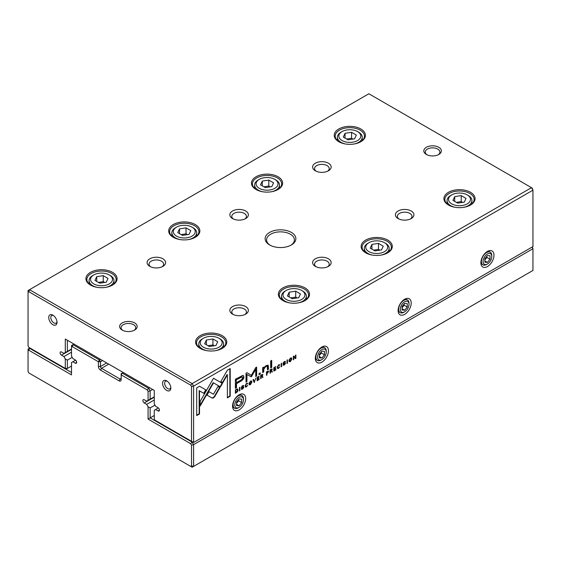 <?xml version="1.0" encoding="UTF-8"?>
<svg xmlns="http://www.w3.org/2000/svg" width="561" height="561" viewBox="0 0 561 561"><rect width="100%" height="100%" fill="white"/><g stroke="black" fill="none" stroke-linecap="round" stroke-linejoin="round"><path stroke-width="0.84" d="M532.319 246.931L532.95 248.719L193.594 444.649L193.594 466.394L532.95 270.465L532.95 248.719L532.017 247.106M152.62 389.453L150.138 390.891L150.138 399.18L148.069 400.379L148.069 391.382L147.227 389.923L121.169 374.881L121.169 379.657A2.924 1.69 60 0 1 119.1 380.856L100.475 370.099A2.924 1.69 60 0 1 98.406 366.515L98.406 361.74L72.348 346.691L71.506 347.182L71.506 356.172L72.874 358.549L75.3 359.945A1.949 1.129 60 0 1 76.569 361.663A1.949 1.129 60 0 1 76.275 363.226A1.949 1.129 60 0 1 75.3 363.135L72.874 361.733L71.506 362.525L71.506 374.881L28.892 350.281L28.05 350.765L28.05 371.515L28.892 372.974L190.677 466.387L191.518 465.896L191.518 445.146L190.677 443.688L148.069 419.081L148.069 406.725L150.138 407.924L150.138 417.889L154.275 415.498M148.069 419.081L150.138 417.889L192.143 442.138L192.556 441.9M150.138 407.924L154.955 405.14M148.069 406.725L146.694 404.355L154.275 399.979M146.694 404.355L144.275 402.952A1.949 1.129 60 0 1 142.999 401.234A1.949 1.129 60 0 1 143.3 399.67A1.949 1.129 60 0 1 144.275 399.769L146.694 401.171L148.069 400.379M150.138 399.18L154.275 396.795M123.238 372.49L122.2 373.086L148.686 388.38L149.724 387.784M102.544 360.541L100.475 361.74L100.475 366.515A1.466 0.842 -120 0 0 101.506 368.311L120.131 379.061A1.466 0.842 -120 0 0 120.86 379.131A1.466 0.842 -120 0 0 121.169 378.465L120.131 379.061L119.1 380.856M73.989 344.054L72.951 344.657L99.437 359.945L100.475 359.349M72.874 361.733L75.602 360.162M29.915 348.002L29.502 348.241L71.506 372.49M71.506 347.182L71.506 345.492L72.951 344.657L72.348 346.691M147.227 389.923L148.686 388.38L150.138 390.891L148.069 391.382M28.05 350.765L28.05 349.075L29.502 348.241L28.892 350.281M191.518 465.896L193.594 466.394L192.143 467.229L190.677 466.387M190.677 443.688L192.143 442.138L193.594 444.649L191.518 445.146M99.437 359.945L98.406 361.74L100.475 361.74L99.437 359.945M121.169 374.881L122.2 373.086L121.169 373.682L121.169 374.881M237.443 389.004L235.382 389.902L235.382 393.282L237.605 391.599L238.004 390.126L237.598 389.068M268.277 371.038L268.698 371.592L267.639 371.277L266.51 371.929L266.51 375.309L266.938 375.064L266.938 373.577L268.698 371.592L268.502 371.08M271.868 368.963L272.281 369.482L271.201 369.222L270.058 369.881L270.058 373.261L270.493 373.009L270.493 371.487L271.699 371.13L271.889 372.202L272.351 371.936L271.685 370.618L272.099 369.012M270.675 370.961L271.699 371.13M246.496 386.529L245.613 385.688L246.496 383.787L247.674 383.689L246.538 383.408L245.15 385.975L245.529 387.083L246.496 386.922L247.681 385.267L246.496 386.529L245.76 386.452M247.247 383.17L247.674 383.689L247.464 383.219M246.216 383.626L247.212 383.955M212.149 398.079L213.46 397.938L214.793 396.55L219.94 387.63L217.934 386.48L213.475 394.222L209.015 391.683L207.009 395.147L212.149 398.079L207.016 395.14M254.14 382.448L255.83 378.093L254.399 381.775L253.495 379.439L253.011 379.727L254.14 382.448M257.106 377.357L257.106 380.737L259.161 379.552L259.161 379.152L257.541 380.085L257.541 378.934L259.056 378.058L259.056 377.658L257.541 378.535L257.541 377.504L259.126 376.193L257.106 377.357M262.478 374.39L262.892 374.902L261.812 374.643L260.669 375.302L260.669 378.682L261.096 378.43L261.096 376.908L262.303 376.557L262.499 377.623L262.962 377.357L262.296 376.045L262.702 374.432M261.286 376.382L262.303 376.557M283.095 364.79L284.315 365.085L285.542 363.346L283.586 362.946L284.315 361.971L285.437 361.789L284.357 361.579L283.13 363.233L283.48 363.71L285.093 363.647L284.308 364.692L283.095 364.741L283.298 365.337M284.308 364.692L283.557 364.475M284.729 363.388L285.542 363.346L285.367 362.897M285.03 361.333L285.437 361.789L285.254 361.382M284.013 361.796L284.995 362.09M283.228 362.757L283.67 363.149L283.235 362.736L284.111 362.785M262.597 367.736L262.688 372.567L263.754 371.95L263.754 369.257L265.844 366.41L267.162 366.102L267.499 369.79L268.544 369.18L268.102 365.141L266.096 365.611L263.712 367.939L263.649 367.132L262.597 367.736M220.445 386.88L222.472 383.429L213.503 378.247L200.165 401.381L200.165 405.996L213.503 382.868L220.445 386.88M213.503 378.254L222.107 383.219L220.08 386.669M215.501 379.404L215.136 379.194L215.501 379.397M270.668 360.961L270.668 367.96L271.72 367.35L271.72 360.351L270.668 360.961M241.356 388.892L242.576 389.18L243.804 387.448L241.847 387.041L242.576 386.066L243.698 385.884L242.618 385.673L241.391 387.335L241.742 387.812L243.355 387.749L242.569 388.787L241.356 388.843L241.56 389.432M242.569 388.787L241.819 388.577M242.99 387.49L243.355 387.749M243.292 385.428L243.698 385.884L243.516 385.477M242.275 385.898L243.257 386.185M242.373 386.88L241.489 386.831L241.931 387.244L241.496 386.838M243.397 386.95L243.804 387.448L243.628 386.992M290.395 361.579L291.874 358.984L291.482 357.904L290.395 358.086L288.908 360.695L289.308 361.754L290.395 361.579L289.146 361.614M532.95 190.179L193.594 386.108L193.594 442.496L532.95 246.574L532.95 190.179L531.498 187.676L368.858 93.771L29.502 289.7L192.143 383.598L531.498 187.676L532.109 188.026L532.95 190.179M487.425 266.559A9.264 5.351 -60 0 1 480.875 262.779A9.264 5.351 -60 0 1 487.425 251.426A9.264 5.351 -60 0 1 493.982 255.213A9.264 5.351 -60 0 1 487.425 266.559M404.656 314.349A9.264 5.351 -60 0 1 398.1 310.563A9.264 5.351 -60 0 1 404.656 299.216A9.264 5.351 -60 0 1 411.206 303.003A9.264 5.351 -60 0 1 404.656 314.349M321.888 362.14A9.264 5.351 -60 0 1 315.331 358.353A9.264 5.351 -60 0 1 321.888 347.007A9.264 5.351 -60 0 1 328.437 350.786A9.264 5.351 -60 0 1 321.888 362.14M239.112 409.923A9.264 5.351 -60 0 1 232.563 406.143A9.264 5.351 -60 0 1 239.112 394.79A9.264 5.351 -60 0 1 245.669 398.576A9.264 5.351 -60 0 1 239.112 409.923M278.607 367.995L277.716 367.153L278.607 365.253L279.778 365.155L278.642 364.874L277.253 367.434L277.639 368.542L278.607 368.381L279.792 366.733L278.607 367.995L277.863 367.911M279.35 364.629L279.778 365.155L279.567 364.685M278.319 365.092L279.322 365.421M273.817 367.714L273.817 371.087L275.865 369.909L275.865 369.503L274.252 370.435L274.252 369.285L275.767 368.416L275.767 368.016L274.252 368.886L274.252 367.862L275.83 366.55L273.817 367.714M199.548 386.256L196.694 387.903L196.694 415.596L199.52 413.962L199.52 390.863L204.092 393.499L206.09 390.035L199.548 386.256L205.733 389.825L203.734 393.289M250.451 384.636L251.931 382.048L251.538 380.961L250.451 381.15L248.972 383.752L249.365 384.818L250.451 384.636L249.203 384.678M259.035 373.619L259.035 374.678L260.255 373.97L260.255 372.911L259.035 373.619M293.34 356.438L293.34 359.818L293.747 359.587L293.747 356.719L295.359 358.654L295.885 358.346L295.885 354.966L295.5 355.197L295.5 357.946L293.957 356.081L293.34 356.438M239.456 390.926L239.884 390.68L239.884 387.3L239.456 387.553L239.456 390.926M287.008 363.472L287.442 363.226L287.442 359.846L287.008 360.099L287.008 363.472M251.335 376.803L255.739 369.454L255.739 376.501L256.636 375.982L256.636 367.076L255.739 367.595L251.342 375.309L246.938 372.679L246.034 373.198L246.034 382.104L246.931 381.585L246.931 374.531L251.335 376.803L246.567 374.32L246.567 381.382L246.034 381.683M242.78 375.421L235.375 379.278L235.375 388.331L236.497 387.686L236.497 383.703L239.961 381.697C242.654 380.295 243.979 378.661 243.923 376.796L242.78 375.421L243.39 375.554M281.194 366.831L281.622 366.578L281.622 363.205L281.194 363.451L281.194 366.831M230.213 368.549L227.387 370.183L220.838 381.522L222.843 382.679L227.387 374.804L227.387 397.875L230.213 396.241L230.213 368.549M291.362 232.415A15.364 8.871 180 0 1 291.362 244.961A15.364 8.871 180 0 1 269.638 244.961A15.364 8.871 180 0 1 269.638 232.415A15.364 8.871 180 0 1 291.362 232.415M122.2 330.078A8.78 5.07 0 0 0 134.619 330.078A8.78 5.07 0 0 0 134.619 322.912A8.78 5.07 0 0 0 122.2 322.912A8.78 5.07 0 0 0 122.2 330.078L122.2 330.078M438.8 147.291A8.78 5.07 180 0 1 438.8 154.464A8.78 5.07 180 0 1 426.381 154.464A8.78 5.07 180 0 1 426.381 147.291A8.78 5.07 180 0 1 438.8 147.291M162.9 258.796A9.264 5.351 180 0 1 162.9 266.363A9.264 5.351 180 0 1 149.794 266.363A9.264 5.351 180 0 1 149.794 258.796A9.264 5.351 180 0 1 162.9 258.796M245.669 306.587A9.264 5.351 180 0 1 245.669 314.146A9.264 5.351 180 0 1 232.563 314.146A9.264 5.351 180 0 1 232.563 306.587A9.264 5.351 180 0 1 245.669 306.587M245.669 211.006A9.264 5.351 180 0 1 245.669 218.573A9.264 5.351 180 0 1 232.563 218.573A9.264 5.351 180 0 1 232.563 211.006A9.264 5.351 180 0 1 245.669 211.006M328.437 258.796A9.264 5.351 180 0 1 328.437 266.363A9.264 5.351 180 0 1 315.331 266.363A9.264 5.351 180 0 1 315.331 258.796A9.264 5.351 180 0 1 328.437 258.796M328.437 163.223A9.264 5.351 180 0 1 328.437 170.789A9.264 5.351 180 0 1 315.331 170.789A9.264 5.351 180 0 1 315.331 163.223A9.264 5.351 180 0 1 328.437 163.223M411.206 211.006A9.264 5.351 180 0 1 411.206 218.573A9.264 5.351 180 0 1 398.1 218.573A9.264 5.351 180 0 1 398.1 211.006A9.264 5.351 180 0 1 411.206 211.006M112.53 272.344A15.582 8.997 180 0 1 112.53 285.072A15.582 8.997 180 0 1 90.489 285.072A15.582 8.997 180 0 1 90.489 272.344A15.582 8.997 180 0 1 112.53 272.344M222.198 335.66A15.582 8.997 180 0 1 222.198 348.388A15.582 8.997 180 0 1 200.158 348.388A15.582 8.997 180 0 1 200.158 335.66A15.582 8.997 180 0 1 222.198 335.66M195.298 224.561A15.582 8.997 180 0 1 195.298 237.282A15.582 8.997 180 0 1 173.258 237.282A15.582 8.997 180 0 1 173.258 224.561A15.582 8.997 180 0 1 195.298 224.561M304.967 287.877A15.582 8.997 180 0 1 304.967 300.598A15.582 8.997 180 0 1 282.933 300.598A15.582 8.997 180 0 1 282.933 287.877A15.582 8.997 180 0 1 304.967 287.877M278.067 176.771A15.582 8.997 180 0 1 278.067 189.492A15.582 8.997 180 0 1 256.033 189.492A15.582 8.997 180 0 1 256.033 176.771A15.582 8.997 180 0 1 278.067 176.771M387.742 240.087A15.582 8.997 180 0 1 387.742 252.815A15.582 8.997 180 0 1 365.702 252.815A15.582 8.997 180 0 1 365.702 240.087A15.582 8.997 180 0 1 387.742 240.087M360.842 128.981A15.582 8.997 180 0 1 360.842 141.709A15.582 8.997 180 0 1 338.802 141.709A15.582 8.997 180 0 1 338.802 128.981A15.582 8.997 180 0 1 360.842 128.981M470.511 192.304A15.582 8.997 180 0 1 470.511 205.024A15.582 8.997 180 0 1 448.47 205.024A15.582 8.997 180 0 1 448.47 192.304A15.582 8.997 180 0 1 470.511 192.304M65.293 339.04L67.369 340.232L67.369 351.396L65.293 352.589L65.293 339.04L154.275 390.407L154.275 403.962L155.642 406.332L158.069 407.735A1.949 1.129 60 0 1 159.345 409.453A1.949 1.129 60 0 1 159.044 411.017A1.949 1.129 60 0 1 158.069 410.918L155.642 409.516L154.275 410.308L154.275 419.796L191.518 441.304L191.518 386.606L190.677 385.148L28.892 291.741L28.05 292.225L28.05 345.955L28.892 347.413L65.293 368.43L65.293 358.942L67.369 360.134L72.187 357.35M67.369 360.134L67.369 368.43L71.506 366.038M65.293 358.942L63.926 356.565L71.506 352.196M63.926 356.565L61.5 355.169A1.949 1.129 60 0 1 60.23 353.451A1.949 1.129 60 0 1 60.525 351.887A1.949 1.129 60 0 1 61.5 351.978L63.926 353.381L65.293 352.589M67.369 351.396L71.506 349.005M155.642 409.516L158.37 407.945M52.881 324.7A5.855 3.38 -120 0 0 57.019 322.316A5.855 3.38 -120 0 0 52.881 315.142A5.855 3.38 -120 0 0 48.744 317.533A5.855 3.38 -120 0 0 52.881 324.7M166.687 390.407A5.855 3.38 -120 0 0 170.832 388.023A5.855 3.38 -120 0 0 166.694 380.856A5.855 3.38 -120 0 0 162.55 383.24A5.855 3.38 -120 0 0 166.687 390.407M448.821 205.221A14.635 8.45 180 0 1 444.859 199.443A14.635 8.45 180 0 1 453.891 191.638A14.635 8.45 180 0 1 469.838 193.468A14.635 8.45 180 0 1 474.122 199.443A14.635 8.45 180 0 1 470.16 205.221M451.731 203.86A10.975 6.332 0 0 0 467.25 203.86A10.975 6.332 0 0 0 467.25 194.898A10.975 6.332 0 0 0 451.731 194.898A10.975 6.332 0 0 0 451.731 203.86M466.016 198.37L461.24 195.614L454.712 196.623L452.965 200.389L457.741 203.152L464.27 202.142L466.016 198.37M455.153 207.304A12.44 7.181 180 0 1 450.693 205.656A12.44 7.181 180 0 1 447.054 200.579A12.44 7.181 180 0 1 450.693 195.501L451.731 194.898M467.25 194.898L468.288 195.501A12.44 7.181 180 0 1 471.927 200.579A12.44 7.181 180 0 1 463.828 207.304M462.636 202.395L461.24 201.588L461.24 195.614M454.712 201.399L454.712 196.623M461.24 201.588L456.345 202.346M339.146 141.905A14.635 8.45 180 0 1 335.19 136.12A14.635 8.45 180 0 1 344.223 128.315A14.635 8.45 180 0 1 360.169 130.152A14.635 8.45 180 0 1 364.454 136.12A14.635 8.45 180 0 1 360.492 141.905M366.045 253.004A14.635 8.45 180 0 1 362.09 247.226A14.635 8.45 180 0 1 371.123 239.421A14.635 8.45 180 0 1 387.069 241.251A14.635 8.45 180 0 1 391.354 247.226A14.635 8.45 180 0 1 387.392 253.004M256.377 189.688A14.635 8.45 180 0 1 252.415 183.91A14.635 8.45 180 0 1 261.447 176.105A14.635 8.45 180 0 1 277.393 177.935A14.635 8.45 180 0 1 281.685 183.91A14.635 8.45 180 0 1 277.723 189.688M283.277 300.794A14.635 8.45 180 0 1 279.315 295.016A14.635 8.45 180 0 1 288.354 287.211A14.635 8.45 180 0 1 304.293 289.041A14.635 8.45 180 0 1 308.585 295.016A14.635 8.45 180 0 1 304.623 300.794M173.608 237.478A14.635 8.45 180 0 1 169.646 231.7A14.635 8.45 180 0 1 178.679 223.895A14.635 8.45 180 0 1 194.625 225.725A14.635 8.45 180 0 1 198.91 231.7A14.635 8.45 180 0 1 194.955 237.478M200.508 348.584A14.635 8.45 180 0 1 196.546 342.799A14.635 8.45 180 0 1 205.578 334.994A14.635 8.45 180 0 1 221.525 336.831A14.635 8.45 180 0 1 225.81 342.799A14.635 8.45 180 0 1 221.854 348.584M90.84 285.261A14.635 8.45 180 0 1 86.878 279.483A14.635 8.45 180 0 1 95.91 271.678A14.635 8.45 180 0 1 111.856 273.509A14.635 8.45 180 0 1 116.141 279.483A14.635 8.45 180 0 1 112.179 285.261M342.063 140.545A10.975 6.332 0 0 0 357.581 140.545A10.975 6.332 0 0 0 357.581 131.583A10.975 6.332 0 0 0 342.063 131.583A10.975 6.332 0 0 0 342.063 140.545M356.347 135.054L351.572 132.291L345.043 133.301L343.29 137.073L348.072 139.829L354.601 138.819L356.347 135.054M345.485 143.988A12.44 7.181 180 0 1 341.025 142.333A12.44 7.181 180 0 1 337.385 137.256A12.44 7.181 180 0 1 341.025 132.179L342.063 131.583M357.581 131.583L358.612 132.179A12.44 7.181 180 0 1 362.259 137.256A12.44 7.181 180 0 1 354.159 143.988M368.963 251.651A10.975 6.332 0 0 0 384.481 251.651A10.975 6.332 0 0 0 384.481 242.689A10.975 6.332 0 0 0 368.963 242.689A10.975 6.332 0 0 0 368.963 251.651M383.247 246.16L378.472 243.397L371.943 244.407L370.19 248.179L374.972 250.935L381.501 249.925L383.247 246.16M372.385 255.094A12.44 7.181 180 0 1 367.925 253.439A12.44 7.181 180 0 1 364.285 248.362A12.44 7.181 180 0 1 367.925 243.285L368.963 242.689M384.481 242.689L385.512 243.285A12.44 7.181 180 0 1 389.159 248.362A12.44 7.181 180 0 1 381.059 255.094M259.287 188.328A10.975 6.332 0 0 0 274.813 188.328A10.975 6.332 0 0 0 274.813 179.373A10.975 6.332 0 0 0 259.287 179.373A10.975 6.332 0 0 0 259.287 188.328M273.579 182.837L268.796 180.081L262.275 181.091L260.521 184.857L265.304 187.619L271.826 186.61L273.579 182.837M262.709 191.778A12.44 7.181 180 0 1 258.256 190.123A12.44 7.181 180 0 1 254.61 185.046A12.44 7.181 180 0 1 258.256 179.969L259.287 179.373M274.813 179.373L275.844 179.969A12.44 7.181 180 0 1 279.49 185.046A12.44 7.181 180 0 1 271.384 191.778M286.187 299.434A10.975 6.332 0 0 0 301.713 299.434A10.975 6.332 0 0 0 301.713 290.472A10.975 6.332 0 0 0 286.187 290.472A10.975 6.332 0 0 0 286.187 299.434M300.479 293.943L295.696 291.187L289.174 292.197L287.421 295.963L292.204 298.725L298.725 297.716L300.479 293.943M289.616 302.877A12.44 7.181 180 0 1 285.156 301.229A12.44 7.181 180 0 1 281.51 296.152A12.44 7.181 180 0 1 285.156 291.075L286.187 290.472M301.713 290.472L302.744 291.075A12.44 7.181 180 0 1 306.39 296.152A12.44 7.181 180 0 1 298.291 302.877M176.519 236.118A10.975 6.332 0 0 0 192.037 236.118A10.975 6.332 0 0 0 192.037 227.156A10.975 6.332 0 0 0 176.519 227.156A10.975 6.332 0 0 0 176.519 236.118M190.81 230.627L186.028 227.871L179.499 228.881L177.753 232.647L182.528 235.403L189.057 234.393L190.81 230.627M179.941 239.561A12.44 7.181 180 0 1 175.488 237.906A12.44 7.181 180 0 1 171.841 232.829A12.44 7.181 180 0 1 175.488 227.752L176.519 227.156M192.037 227.156L193.075 227.752A12.44 7.181 180 0 1 196.715 232.829A12.44 7.181 180 0 1 188.615 239.561M203.419 347.224A10.975 6.332 0 0 0 218.937 347.224A10.975 6.332 0 0 0 218.937 338.262A10.975 6.332 0 0 0 203.419 338.262A10.975 6.332 0 0 0 203.419 347.224M217.71 341.733L212.928 338.97L206.399 339.98L204.653 343.753L209.428 346.509L215.957 345.499L217.71 341.733M206.841 350.667A12.44 7.181 180 0 1 202.388 349.012A12.44 7.181 180 0 1 198.741 343.935A12.44 7.181 180 0 1 202.388 338.858L203.419 338.262M218.937 338.262L219.975 338.858A12.44 7.181 180 0 1 223.615 343.935A12.44 7.181 180 0 1 215.515 350.667M93.75 283.901A10.975 6.332 0 0 0 109.269 283.901A10.975 6.332 0 0 0 109.269 274.946A10.975 6.332 0 0 0 93.75 274.946A10.975 6.332 0 0 0 93.75 283.901M108.035 278.417L103.259 275.654L96.73 276.664L94.984 280.437L99.76 283.193L106.288 282.183L108.035 278.417M97.172 287.351A12.44 7.181 180 0 1 92.712 285.696A12.44 7.181 180 0 1 89.073 280.619A12.44 7.181 180 0 1 92.712 275.542L93.75 274.946M109.269 274.946L110.307 275.542A12.44 7.181 180 0 1 113.946 280.619A12.44 7.181 180 0 1 105.847 287.351M352.967 139.072L351.572 138.265L351.572 132.291M345.043 138.083L345.043 133.301M351.572 138.265L346.677 139.023M379.867 250.178L378.472 249.372L378.472 243.397M371.943 249.189L371.943 244.407M378.472 249.372L373.577 250.129M270.199 186.862L268.796 186.056L268.796 180.081M262.275 185.866L262.275 181.091M268.796 186.056L263.901 186.813M297.099 297.968L295.696 297.162L295.696 291.187M289.174 296.972L289.174 292.197M295.696 297.162L290.801 297.919M187.423 234.645L186.028 233.839L186.028 227.871M179.499 233.656L179.499 228.881M186.028 233.839L181.133 234.596M214.323 345.751L212.928 344.945L212.928 338.97M206.399 344.763L206.399 339.98M212.928 344.945L208.033 345.702M104.655 282.435L103.259 281.629L103.259 275.654M96.73 281.447L96.73 276.664M103.259 281.629L98.364 282.386M398.871 218.972A7.314 4.222 180 0 1 397.342 216.385A7.314 4.222 180 0 1 401.858 212.486A7.314 4.222 180 0 1 409.832 213.397A7.314 4.222 180 0 1 411.97 216.385A7.314 4.222 180 0 1 410.435 218.972M316.102 171.189A7.314 4.222 180 0 1 315.072 170.137A7.314 4.222 180 0 1 314.567 168.595A7.314 4.222 180 0 1 319.083 164.696A7.314 4.222 180 0 1 327.056 165.614A7.314 4.222 180 0 1 329.202 168.595A7.314 4.222 180 0 1 327.666 171.189M316.102 266.763A7.314 4.222 180 0 1 314.567 264.175A7.314 4.222 180 0 1 319.083 260.269A7.314 4.222 180 0 1 327.056 261.188A7.314 4.222 180 0 1 329.202 264.175A7.314 4.222 180 0 1 327.666 266.763M233.334 218.972A7.314 4.222 180 0 1 232.303 217.927A7.314 4.222 180 0 1 231.798 216.385A7.314 4.222 180 0 1 236.314 212.486A7.314 4.222 180 0 1 244.287 213.397A7.314 4.222 180 0 1 246.433 216.385A7.314 4.222 180 0 1 244.898 218.972M233.334 314.546A7.314 4.222 180 0 1 231.798 311.958A7.314 4.222 180 0 1 236.314 308.059A7.314 4.222 180 0 1 244.287 308.971A7.314 4.222 180 0 1 246.433 311.958A7.314 4.222 180 0 1 244.898 314.546M150.565 266.763A7.314 4.222 180 0 1 149.535 265.718A7.314 4.222 180 0 1 149.03 264.175A7.314 4.222 180 0 1 153.546 260.269A7.314 4.222 180 0 1 161.519 261.188A7.314 4.222 180 0 1 163.658 264.175A7.314 4.222 180 0 1 162.129 266.763M426.949 154.759A7.314 4.222 180 0 1 425.273 152.073A7.314 4.222 180 0 1 429.789 148.167A7.314 4.222 180 0 1 437.762 149.086A7.314 4.222 180 0 1 439.908 152.073A7.314 4.222 180 0 1 438.232 154.759M134.051 330.38A7.314 4.222 0 0 0 135.727 327.687A7.314 4.222 0 0 0 128.406 323.466A7.314 4.222 0 0 0 121.092 327.687A7.314 4.222 0 0 0 122.768 330.38M167.248 381.214A4.39 2.532 -120 0 0 165.53 381.235A4.39 2.532 -120 0 0 164.857 384.748A4.39 2.532 -120 0 0 167.725 388.619A4.39 2.532 -120 0 0 169.92 388.836A4.39 2.532 -120 0 0 170.789 387.356M53.435 315.506A4.39 2.532 -120 0 0 51.724 315.527A4.39 2.532 -120 0 0 51.051 319.041A4.39 2.532 -120 0 0 53.919 322.912A4.39 2.532 -120 0 0 56.114 323.129A4.39 2.532 -120 0 0 56.984 321.649M487.425 264.014A6.143 3.548 120 0 0 491.773 256.489A6.143 3.548 120 0 0 487.425 253.979A6.143 3.548 120 0 0 483.084 261.503A6.143 3.548 120 0 0 487.425 264.014L486.597 264.49A7.314 4.222 -60 0 1 482.944 264.855L482.39 264.533A7.314 4.222 -60 0 1 480.917 261.91M486.696 251.896A7.314 4.222 -60 0 1 489.704 251.861L490.258 252.184A7.314 4.222 -60 0 1 491.773 255.528L491.773 256.489M482.944 264.855A7.314 4.222 -60 0 1 481.822 258.993A7.314 4.222 -60 0 1 486.597 252.541A7.314 4.222 -60 0 1 490.258 252.184M490.012 259.224L490.012 255.781L487.425 255.55L484.837 258.768L484.837 262.211L487.425 262.443L490.012 259.224L486.906 257.436L486.906 256.188M484.837 260.949L487.425 262.443M484.837 260.009L486.906 257.436M404.656 311.804A6.143 3.548 120 0 0 409.004 304.272A6.143 3.548 120 0 0 404.656 301.762A6.143 3.548 120 0 0 400.309 309.293A6.143 3.548 120 0 0 404.656 311.804L403.829 312.281A7.314 4.222 -60 0 1 400.168 312.638L399.621 312.323A7.314 4.222 -60 0 1 398.142 309.7M403.927 299.686A7.314 4.222 -60 0 1 406.935 299.651L407.489 299.967A7.314 4.222 -60 0 1 409.004 303.319L409.004 304.272M321.888 359.587A6.143 3.548 120 0 0 326.229 352.063A6.143 3.548 120 0 0 321.888 349.552A6.143 3.548 120 0 0 317.54 357.077A6.143 3.548 120 0 0 321.888 359.587L321.06 360.064A7.314 4.222 -60 0 1 317.4 360.428L316.846 360.113A7.314 4.222 -60 0 1 315.373 357.483M321.151 347.469A7.314 4.222 -60 0 1 324.167 347.434L324.714 347.757A7.314 4.222 -60 0 1 326.229 351.109L326.229 352.063M239.112 407.377A6.143 3.548 120 0 0 243.46 399.846A6.143 3.548 120 0 0 239.112 397.342A6.143 3.548 120 0 0 234.771 404.867A6.143 3.548 120 0 0 239.112 407.377L238.285 407.854A7.314 4.222 -60 0 1 234.631 408.212L234.077 407.896A7.314 4.222 -60 0 1 232.605 405.273M238.383 395.26A7.314 4.222 -60 0 1 241.391 395.225L241.945 395.54A7.314 4.222 -60 0 1 243.46 398.892L243.46 399.846M400.168 312.638A7.314 4.222 -60 0 1 399.046 306.776A7.314 4.222 -60 0 1 403.829 300.331A7.314 4.222 -60 0 1 407.489 299.967M407.244 307.014L407.244 303.564L404.656 303.333L402.069 306.551L402.069 310.002L404.656 310.233L407.244 307.014L404.137 305.219L404.137 303.978M317.4 360.428A7.314 4.222 -60 0 1 316.278 354.566A7.314 4.222 -60 0 1 321.06 348.122A7.314 4.222 -60 0 1 324.714 347.757M324.468 354.804L324.468 351.354L321.888 351.123L319.3 354.342L319.3 357.785L321.888 358.016L324.468 354.804L321.369 353.009L321.369 351.768M234.631 408.212A7.314 4.222 -60 0 1 233.509 402.349A7.314 4.222 -60 0 1 238.285 395.905A7.314 4.222 -60 0 1 241.945 395.54M241.7 402.588L241.7 399.137L239.112 398.906L236.532 402.125L236.532 405.575L239.112 405.806L241.7 402.588L238.6 400.799L238.6 399.551M402.069 308.739L404.656 310.233M402.069 307.8L404.137 305.219M319.3 356.523L321.888 358.016M319.3 355.583L321.369 353.009M236.532 404.313L239.112 405.806M236.532 403.373L238.6 400.799M28.05 292.225L28.05 290.535L29.502 289.7L28.892 291.741M190.677 385.148L192.143 383.598L193.594 386.108L191.518 386.606M67.369 368.43L65.293 368.43L66.331 369.026L67.369 368.43M193.594 442.496L191.518 441.304M270.178 245.255A13.899 8.022 180 0 1 266.601 239.884A13.899 8.022 180 0 1 275.178 232.464A13.899 8.022 180 0 1 290.332 234.203A13.899 8.022 180 0 1 294.399 239.884A13.899 8.022 180 0 1 290.822 245.255M291.278 357.834L291.362 359.748M290.353 358.114L290.893 358.297M289.525 361.144L289.041 359.769M290.388 361.186L291.404 359.243L291.096 358.353L290.388 358.465L289.686 361.298L290.388 361.186M278.368 368.1L277.478 368.402M277.386 366.48L278.242 367.785M278.957 365.211L278.242 365.043L278.957 365.211M241.454 388.366L242.205 388.584L241.454 388.366M242.317 388.913L241.419 389.271M243.446 387.237L243.355 387.728M242.899 385.982L242.212 385.856L242.899 385.982M243.334 385.73L243.698 385.933M242.99 387.539L241.377 387.602M274.238 370.428L273.817 370.674M275.514 369.706L275.865 369.909M274.231 368.879L273.887 370.225L274.252 370.435M273.887 369.075L274.252 369.285M275.416 368.212L275.767 368.416M273.887 367.672L274.252 368.886M273.901 367.658L274.252 367.862M271.356 360.562L271.356 367.139L270.668 367.539M271.356 367.139L271.72 367.35M199.52 390.863L199.162 390.652L199.162 413.752L196.694 415.175M199.162 413.752L199.52 413.962M205.733 389.825L206.09 390.035M251.335 380.898L251.419 382.805M250.409 381.171L250.949 381.361M249.589 384.201L249.105 382.826M250.444 384.25L251.461 382.3L251.153 381.41L250.444 381.522L249.743 384.355L250.444 384.25M222.107 383.219L222.472 383.429M213.503 382.868L213.138 382.658L200.165 405.161M259.897 373.121L259.897 373.759L259.035 374.257M259.897 373.759L260.255 373.97M263.319 367.322L263.712 367.939L263.397 371.74L262.688 372.146M263.397 371.74L263.754 371.95M266.959 366.038L265.486 366.2L263.986 367.49M267.906 365.064L268.186 368.97L267.499 369.369M268.186 368.97L268.544 369.18M293.747 356.719L293.382 356.508L293.34 359.398M293.382 359.377L293.747 359.587M295.528 355.176L295.528 358.135L295.121 358.374M295.528 358.135L295.885 358.346M293.831 356.158L295.5 357.946M283.193 364.264L283.943 364.482L283.193 364.264M284.055 364.818L283.158 365.176M284.637 361.88L283.95 361.761L284.637 361.88M285.072 361.628L285.437 361.838M284.729 363.444L283.116 363.507M260.739 375.274L261.096 376.494L262.422 375.218L260.739 375.274L261.096 376.494L260.669 378.261M262.394 376.073L262.415 377.251M262.527 374.692L262.422 375.183M260.739 378.226L261.096 378.43M260.739 376.697L261.096 376.908M262.597 377.146L262.962 377.357M262.422 375.218L261.096 375.477M239.526 387.511L239.456 390.512M239.526 390.47L239.884 390.68M257.541 377.504L257.197 377.308L257.176 378.324L257.541 380.085L257.106 380.316M258.81 379.348L259.161 379.552M257.176 378.724L257.541 378.934M258.775 376.396L259.126 376.592M287.078 360.057L287.008 363.058M287.078 363.016L287.442 363.226M254.329 381.732L254 382.111M254.259 381.964L254.617 382.174M253.27 379.573L254.399 381.775M255.739 369.454L255.374 369.243L251.398 376.101L250.557 376.585M251.398 376.101L251.756 376.312M256.272 367.287L256.272 375.779L255.739 376.08M256.272 375.779L256.636 375.982M246.931 372.679L251.342 375.309M246.567 381.382L246.931 381.585M246.567 374.32L246.931 374.531M243.194 375.47L243.565 376.585C243.614 378.451 242.296 380.085 239.596 381.487L236.132 383.493L236.132 387.476L235.375 387.917M236.132 379.481L236.497 382.658L236.132 379.481L239.456 377.56L241.987 376.831M236.132 387.476L236.497 387.686M236.132 383.493L236.497 383.703M236.497 382.658L239.82 380.737C241.616 379.888 242.499 378.878 242.478 377.714L242.198 376.894L236.497 379.685M217.934 386.48L219.575 387.42L214.428 396.339L213.103 397.728L211.785 397.868M214.428 396.339L214.793 396.55M219.575 387.42L219.94 387.63M281.264 363.416L281.194 366.41M281.264 366.375L281.622 366.578M246.258 386.634L245.367 386.936M245.283 385.014L246.139 386.319M246.854 383.745L246.139 383.577L246.854 383.745M270.486 371.066L270.058 372.841M271.79 370.653L271.812 371.831M271.917 369.271L271.819 369.755M270.493 371.073L270.129 369.846L271.454 369.587L270.767 369.482L271.131 369.692L270.493 370.057L270.493 371.073L271.819 369.797L271.131 369.692L271.819 369.797M270.129 372.799L270.493 373.009M270.129 371.277L270.493 371.487M271.994 371.726L272.351 371.936M270.129 369.846L270.493 370.057M266.58 371.894L266.938 373.156L266.51 374.895M268.333 371.389L268.235 371.929M267.204 371.501L267.877 371.663L267.204 371.501M266.58 374.853L266.938 375.064M266.58 373.367L266.938 373.577M267.569 372.799L268.235 371.873L266.938 372.069L266.938 373.156L267.569 372.799M268.235 371.873L267.232 371.515M235.802 392.616L235.382 392.861M237.079 388.794L237.534 390.708M235.494 389.839L235.816 392.63L235.452 389.86M236.433 389.299L237.037 389.474M235.816 392.63L237.548 390.386L237.24 389.53L235.816 390.021M227.387 374.804L227.023 374.594L222.479 382.469M229.849 368.759L229.849 396.031L227.387 397.454M229.849 396.031L230.213 396.241M144.275 402.952L154.275 397.181M100.475 370.099L101.506 368.311L108.75 364.124M98.406 366.515L100.475 366.515L106.681 362.932M75.3 363.135L76.675 362.336M61.5 355.169L71.506 349.391M158.069 410.918L159.45 410.126M278.242 368.17L278.607 368.381M277.351 366.943L277.716 367.153M242.219 388.969L242.576 389.18M242.107 387.434L242.464 387.644M212.598 383.598L212.956 383.808M263.397 369.047L263.754 369.257M265.486 366.2L265.844 366.41M268.186 366.088L268.544 366.298M283.957 364.874L284.315 365.085M283.845 363.332L284.203 363.542M239.596 381.487L239.961 381.697M243.565 376.585L243.923 376.796M239.456 377.56L239.82 377.77M246.139 386.711L246.496 386.922M245.248 385.484L245.613 385.688M267.064 373.086L267.429 373.296M236.062 392.483L236.412 392.686M237.64 389.916L238.004 390.126M471.927 203.888L471.927 200.579M447.054 203.888L447.054 200.579M362.259 140.573L362.259 137.256M337.385 140.573L337.385 137.256M389.159 251.679L389.159 248.362M364.285 251.679L364.285 248.362M279.49 188.363L279.49 185.046M254.61 188.363L254.61 185.046M306.39 299.462L306.39 296.152M281.51 299.462L281.51 296.152M196.715 236.146L196.715 232.829M171.841 236.146L171.841 232.829M223.615 347.252L223.615 343.935M198.741 347.252L198.741 343.935M113.946 283.936L113.946 280.619M89.073 283.936L89.073 280.619M291.096 358.353L290.738 358.142M289.686 361.298L289.322 361.088M278.817 364.945L279.175 365.155M241.602 388.724L241.959 388.934M242.78 385.73L243.144 385.94M251.153 381.41L250.795 381.207M249.743 384.355L249.379 384.152M266.798 365.898L267.162 366.102M283.34 364.629L283.698 364.832M284.518 361.635L284.883 361.845M261.84 376.221L262.204 376.431M262.324 374.93L261.966 374.72M242.198 376.894L241.833 376.683M246.707 383.486L247.071 383.689M271.236 370.793L271.594 371.003M271.72 369.503L271.356 369.292M268.13 371.55L267.765 371.347M237.24 389.53L236.882 389.32"/></g></svg>
